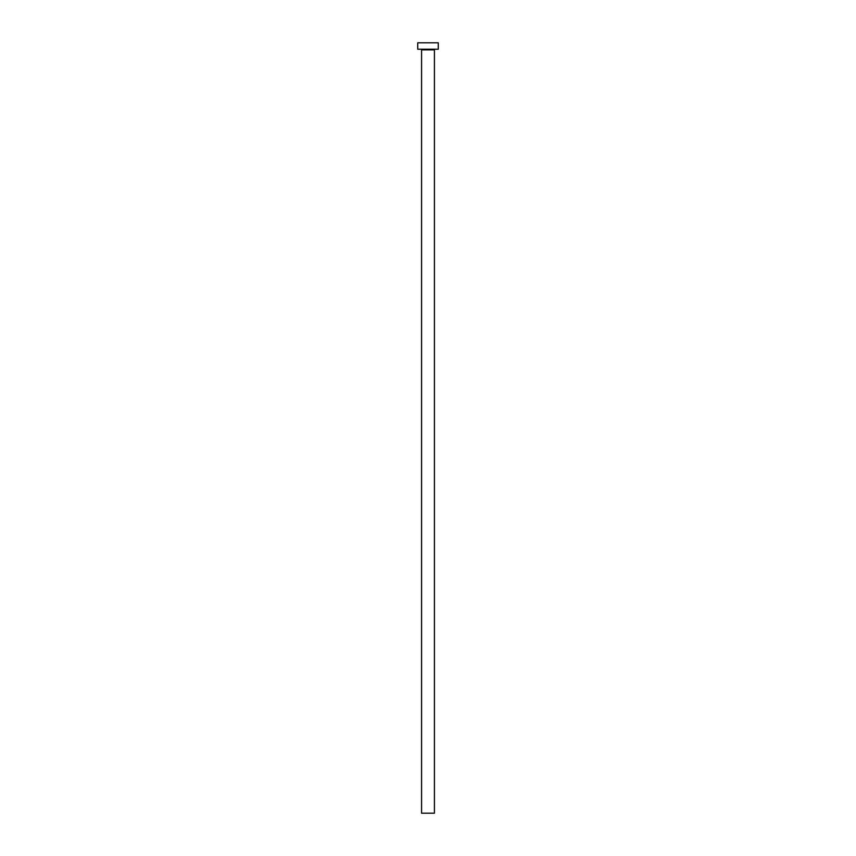 <?xml version="1.0" encoding="UTF-8"?>
<svg xmlns="http://www.w3.org/2000/svg" width="856" height="856" viewBox="0 0 856 856"><rect width="100%" height="100%" fill="white"/><g stroke="black" fill="none" stroke-linecap="round" stroke-linejoin="round"><path stroke-width="1.28" d="M434.42 49.862L421.58 49.862L421.58 813.2L434.42 813.2L434.42 49.862L421.58 49.862L421.58 813.2L434.42 813.2L434.42 49.862A0.642 0.642 0 0 1 435.062 49.22M417.728 42.8L417.728 49.22L438.272 49.22L438.272 42.8L417.728 42.8L417.728 49.22L438.272 49.22L438.272 42.8L417.728 42.8M421.58 49.862A0.642 0.642 0 0 0 420.938 49.22"/></g></svg>
